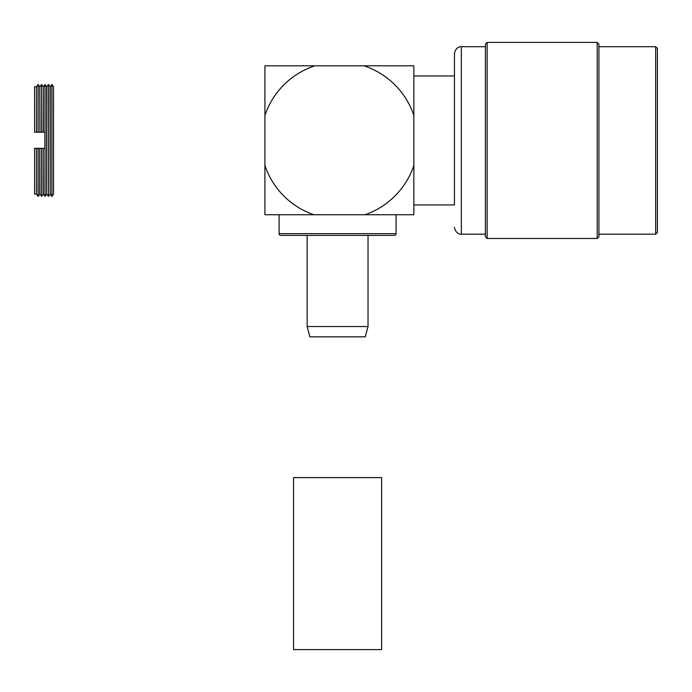 <?xml version="1.0" encoding="UTF-8"?>
<svg xmlns="http://www.w3.org/2000/svg" width="692" height="692" viewBox="0 0 692 692"><rect width="100%" height="100%" fill="white"/><g stroke="black" fill="none" stroke-linecap="round" stroke-linejoin="round"><path stroke-width="1.04" d="M337.575 477.601L381.612 477.601L381.612 649.589L293.546 649.589L293.546 477.601L337.575 477.601M44.919 148.356L43.362 148.356L44.919 148.356L44.919 132.189L43.362 132.189L44.919 132.189M45.015 84.493L45.015 196.398L46.641 194.106L46.641 86.785L45.015 84.493L43.362 86.785L43.362 132.189L39.928 132.189L39.755 86.785L39.928 132.189M50.075 86.785L50.248 194.106L50.248 86.785L48.457 84.493L46.805 86.785L46.641 194.106M48.457 84.493L48.457 196.398L50.075 194.106M51.9 84.493L51.9 196.398L53.518 194.106L53.518 86.785L51.9 84.493L50.248 86.785M43.362 86.785L43.198 132.189M43.198 86.785L41.581 84.493L41.581 132.189M38.138 84.493L38.138 132.189L36.486 132.189L36.486 86.785L38.138 84.493L39.755 86.785M39.755 132.189L38.138 132.189M36.486 86.785L34.6 86.785L34.6 132.189L36.486 132.189M39.755 148.356L39.928 194.106L38.138 196.398L38.138 148.356L39.755 148.356L39.755 194.106M43.198 148.356L43.362 194.106L41.581 196.398L41.581 148.356L43.198 148.356L43.198 194.106M39.928 148.356L41.581 148.356M38.138 196.398L36.486 194.106L36.486 148.356L38.138 148.356M36.486 148.356L34.6 148.356L34.6 194.106L36.486 194.106M368.023 326.538L365.255 336.857L309.904 336.857L307.136 326.538L368.023 326.538L368.023 235.384M485.412 140.441L485.412 44.132L485.412 46.71L461.33 46.71L461.33 234.181L485.412 234.181L485.412 236.759L485.412 140.441M598.926 234.181L655.679 234.181L655.679 46.71L598.926 46.71L598.926 44.132L598.926 236.759L597.205 238.48L597.205 42.411L598.926 44.132M655.679 46.71L657.4 48.431L657.4 140.441L657.4 59.953M279.101 233.662A1.721 1.721 0 0 0 280.822 235.384L394.336 235.384A1.721 1.721 0 0 0 396.058 233.662L396.058 214.745L364.926 214.745L413.859 214.745L413.859 65.801L264.924 65.801L264.924 115.417L264.924 65.801L314.886 65.801A78.559 78.559 0 0 0 264.924 115.417L264.924 214.745L313.865 214.745L279.101 214.745L279.101 233.662L396.058 233.662M307.136 326.538L307.136 235.384M279.101 214.745L264.924 214.745L264.924 165.466A78.559 78.559 0 0 0 313.865 214.745L364.926 214.745A78.559 78.559 0 0 0 413.859 165.466L413.859 204.944L454.454 204.944L454.454 53.587L454.454 75.947L413.859 75.947M396.058 214.745L413.859 214.745L413.859 204.944M413.859 115.417L413.859 65.801L363.897 65.801A78.559 78.559 0 0 1 413.859 115.417M657.4 140.441L657.4 232.46L655.679 234.181M485.412 44.132L487.133 42.411L487.133 238.48L597.205 238.48M39.928 86.785L41.581 84.493M50.248 194.106L51.9 196.398M46.805 194.106L48.457 196.398M43.362 194.106L45.015 196.398M39.928 194.106L41.581 196.398M461.33 46.71C461.434 46.416 455.57 46.528 454.454 53.587M487.133 42.411L597.205 42.411M461.33 234.181C461.434 234.476 455.57 234.354 454.454 227.296M487.133 238.48L485.412 236.759"/></g></svg>
